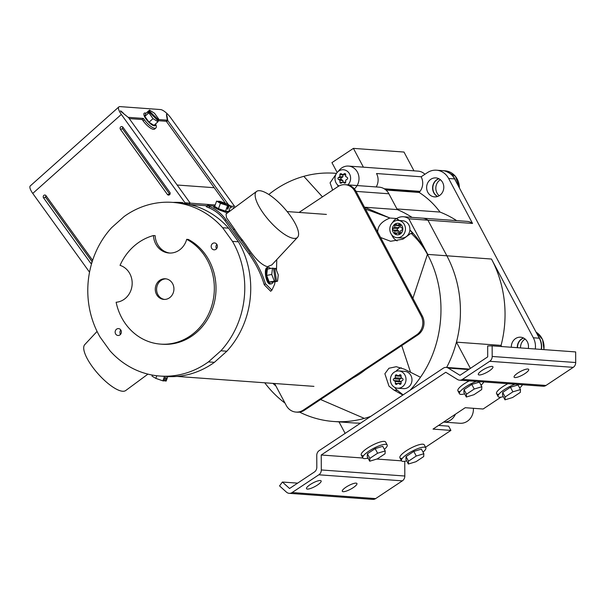 <?xml version="1.0" encoding="UTF-8"?>
<svg xmlns="http://www.w3.org/2000/svg" width="606" height="606" viewBox="0 0 606 606"><rect width="100%" height="100%" fill="white"/><g stroke="black" fill="none" stroke-linecap="round" stroke-linejoin="round"><path stroke-width="0.91" d="M392.552 222.576A12.688 11.431 94.2 0 1 396.377 218.508L389.931 218.039L364.524 207.214L397.294 209.593A110.337 99.422 94.2 0 1 412.05 217.387A110.337 99.422 -85.8 0 0 397.294 209.593L388.885 193.776A13.794 12.431 94.2 0 0 379.144 187.156L346.337 184.769A13.794 12.431 94.2 0 1 356.07 191.39L354.881 191.307A13.794 12.431 -85.8 0 0 345.14 184.686A13.794 12.431 -85.8 0 0 337.868 186.64L299.046 212.433M274.586 383.507L286.259 405.459A13.794 12.431 -85.8 0 0 295.993 412.08A13.794 12.431 -85.8 0 0 303.265 410.126L304.462 410.209A13.794 12.431 94.2 0 1 297.19 412.171L295.993 412.08M345.14 184.686L346.337 184.769A13.794 12.431 94.2 0 1 356.07 191.39L422.306 315.968A13.794 12.431 94.2 0 1 417.845 334.898L365.183 369.872A86.196 77.674 94.2 0 1 353.275 377.788L304.462 410.209M417.845 334.898L416.655 334.807L303.265 410.126M354.881 191.307L421.117 315.877L422.306 315.968M416.655 334.807A13.794 12.431 -85.8 0 0 421.117 315.877M338.959 185.997A8.658 7.802 94.2 0 1 336.057 182.868A8.658 7.802 94.2 0 1 336.186 173.892A8.658 7.802 94.2 0 1 343.42 169.756A8.658 7.802 94.2 0 1 349.541 173.914A8.658 7.802 94.2 0 1 347.874 184.883M341.39 179.596L342.898 180.52L339.913 180.308L338.413 179.384L341.39 179.596A1.03 0.924 94.2 0 1 341.383 177.816L342.882 176.823L339.898 176.604L338.398 177.596L341.383 177.816M338.413 179.384A1.03 0.924 94.2 0 1 338.398 177.596M345.685 182.3L342.814 182.095L341.322 183.088A1.03 0.924 94.2 0 1 339.921 182.224L342.345 182.398M342.814 182.095L344.314 183.02A1.03 0.924 94.2 0 0 345.708 182.095L345.7 180.179L347.193 179.187A1.03 0.924 94.2 0 0 347.185 177.399L345.678 176.475L345.67 174.558A1.03 0.924 94.2 0 0 344.276 173.695L345.337 173.778M342.898 180.52L342.905 182.095M339.913 180.308L339.921 182.224M339.898 176.604L339.89 174.687L342.867 174.907L342.882 176.823M339.89 174.687A1.03 0.924 94.2 0 1 341.276 173.763L342.776 174.687L345.67 174.899M342.776 174.687L344.276 173.695M440.388 179.717A9.514 8.575 -85.8 0 0 436.987 192.973A9.514 8.575 -85.8 0 0 439.221 195.73M438.956 178.77A9.514 8.575 -85.8 0 0 434.01 192.761A9.514 8.575 -85.8 0 0 437.668 196.458M442.547 170.634A17.241 15.536 94.2 0 1 442.66 170.642A17.241 15.536 94.2 0 1 455.909 181.376M538.128 336.004A17.241 15.536 94.2 0 1 541.491 349.442M525.091 339.019A9.514 8.575 -85.8 0 0 520.531 347.92M523.66 338.072A9.514 8.575 -85.8 0 0 517.547 347.708M120.397 129.283A1.727 1.553 94.2 0 1 122.836 127.109L169.877 192.352A1.727 1.553 -85.8 0 1 167.438 194.526L120.397 129.283L122.541 128.805A0.803 0.72 94.2 0 1 123.124 127.502M184.247 203.465L185.012 202.783L121.321 114.436A10.522 3.341 48.3 0 1 118.867 106.914A10.522 3.341 48.3 0 1 119.996 106.611L160.484 109.55A10.522 3.341 -131.7 0 1 170.907 118.034L234.598 206.388L230.75 206.108M89.536 272.192L32.754 193.42L121.321 114.436M91.589 263.693A1.727 1.553 94.2 0 1 90.582 263.072L43.541 197.829A1.727 1.553 -85.8 0 1 45.98 195.647L92.627 260.353M185.012 202.783L190.231 203.161L189.011 204.252L188.201 204.192M231.81 207.358L230.333 207.252M118.867 106.914L30.3 185.898A10.522 3.341 48.3 0 0 32.754 193.42M228.417 204.669L167.756 120.526L166.536 121.609L166.43 120.98M190.231 203.161L128.608 117.678L123.291 113.352C119.662 110.89 119.412 109.436 123.238 113.034C119.412 109.436 119.662 110.89 123.291 113.352M123.048 113.201L128.389 117.503M155.553 123.927A10.522 3.341 48.3 0 1 155.901 127.949A10.522 3.341 48.3 0 1 144.349 119.768L143.395 118.435L128.555 117.359M166.658 116.185C166.324 113.504 166.468 113.625 167.082 116.534C166.468 113.625 166.324 113.504 166.658 116.185L167.332 120.177L158.552 119.541M166.764 116.822L167.082 116.534L167.756 120.526M143.395 118.435L142.175 119.526L129.26 118.587M144.349 119.768L143.13 120.859L142.175 119.526M143.13 120.859A10.522 3.341 48.3 0 0 154.681 129.04L155.901 127.949M167.332 120.177L166.112 121.261L157.946 120.67M225.394 203.26L166.536 121.609M122.541 128.805L169.582 194.056A0.803 0.72 -85.8 0 0 169.975 194.329M92.157 261.815L45.685 197.351L43.541 197.829M46.268 196.049A0.803 0.72 -85.8 0 0 45.685 197.351M207.047 205.79L189.716 204.533L207.047 205.79M173.051 202.419A87.575 78.916 94.2 0 1 181.641 202.525A87.575 78.916 94.2 0 1 182.876 202.624L183.391 203.336M215.198 204.972L190.223 203.154M216.736 244.21A3.447 3.106 94.2 0 1 214.047 249.831A3.447 3.106 94.2 0 1 211.555 244.809A3.447 3.106 94.2 0 1 216.736 244.21M120.7 329.861A3.447 3.106 94.2 0 1 118.011 335.482A3.447 3.106 94.2 0 1 115.519 330.459A3.447 3.106 94.2 0 1 120.7 329.861M273.109 282.078A8.317 3.507 -100.7 0 1 271.443 283.828A8.317 3.507 -100.7 0 1 271.056 283.85A8.317 3.507 -100.7 0 1 266.382 275.851A8.317 3.507 -100.7 0 1 268.367 267.488A8.317 3.507 -100.7 0 1 268.761 267.466A8.317 3.507 -100.7 0 1 270.556 268.519M267.625 267.678C263.292 266.761 265.822 284.146 270.011 284.047L271.443 283.828M259.671 190.701A30.77 9.779 48.3 0 0 256.603 191.405A30.77 9.779 48.3 0 0 266.155 217.009A30.77 9.779 48.3 0 0 294.061 238.4A30.77 9.779 48.3 0 0 297.554 237.317A30.77 9.779 48.3 0 0 287.017 211.403A30.77 9.779 48.3 0 0 259.671 190.701M256.603 191.405L226.046 213.986L226.508 217.736L234.802 229.507L233.219 229.394A37.383 11.878 48.3 0 0 240.991 240.158L242.574 240.271L246.263 245.438C254.225 257.883 261.262 264.974 267.39 266.701L271.844 264.89L297.554 237.317M214.857 205.896A8.272 1.083 20.1 0 0 214.835 205.896A8.272 1.083 20.1 0 0 213.971 206.055A8.272 1.083 20.1 0 0 219.72 209.282A8.272 1.083 20.1 0 0 228.659 211.903A8.272 1.083 20.1 0 0 228.848 211.911M229.439 211.479A8.272 1.083 20.1 0 0 228.947 211.04M213.941 206.154L207.502 205.389L206.252 206.502M208.525 205.343C206.851 205.214 207.297 205.654 209.881 206.654L208.691 207.714C206.07 206.752 205.593 206.335 207.26 206.464M209.881 206.654C216.206 209.388 221.561 213.729 225.932 219.683L224.924 220.576L249.119 254.088C256.05 263.875 261.095 274.101 264.254 284.775L270.662 291.274L271.912 290.16L265.443 283.714L264.254 284.775M224.924 220.576C220.508 214.638 215.092 210.35 208.691 207.714M160.605 344.117L162.279 344.238A55.169 49.707 94.2 0 0 210.13 314.499A55.169 49.707 94.2 0 0 205.313 254.399A55.169 49.707 94.2 0 0 188.36 239.446L186.686 239.325A55.169 49.707 94.2 0 1 203.639 254.278A55.169 49.707 94.2 0 1 208.456 314.378A55.169 49.707 94.2 0 1 160.605 344.117A55.169 49.707 94.2 0 1 125.563 323.915A55.169 49.707 94.2 0 1 116.125 302.25A18.831 16.968 94.2 0 0 132.063 285.396A18.831 16.968 94.2 0 0 120.033 265.36A55.169 49.707 94.2 0 1 153.462 235.545L155.136 235.666A18.831 16.968 94.2 0 0 158.764 246.248A18.831 16.968 94.2 0 0 169.885 253.058M186.686 239.325A18.831 16.968 94.2 0 1 169.044 253.02A18.831 16.968 94.2 0 1 157.083 246.127A18.831 16.968 94.2 0 1 153.462 235.545M166.006 278.851A10.347 9.317 -85.8 0 0 157.545 284.775A10.347 9.317 -85.8 0 0 158.598 295.72A10.347 9.317 -85.8 0 0 164.514 299.432M171.922 282.563A10.347 9.317 94.2 0 1 172.824 293.834A10.347 9.317 94.2 0 1 163.847 299.409A10.347 9.317 94.2 0 1 157.28 295.622A10.347 9.317 94.2 0 1 156.378 284.35A10.347 9.317 94.2 0 1 165.347 278.775A10.347 9.317 94.2 0 1 171.922 282.563M172.581 202.381A87.059 78.447 94.2 0 0 124.116 216.524L111.648 227.644A87.059 78.447 94.2 0 0 100.066 337.05L109.906 350.707A87.059 78.447 94.2 0 0 159.969 376.046L165.938 376.477A87.059 78.447 94.2 0 0 214.403 362.335L226.871 351.215A87.059 78.447 94.2 0 0 238.453 241.809L228.613 228.159A87.059 78.447 94.2 0 0 178.55 202.821L172.581 202.381A87.059 78.447 94.2 0 1 222.644 227.727L232.492 241.377A87.059 78.447 94.2 0 1 220.902 350.783L208.434 361.903A87.059 78.447 94.2 0 1 159.969 376.046M227.409 212.971L218.728 209.782L213.592 207.093L213.971 206.055M230.219 210.896L229.144 210.502M225.932 219.683L233.219 229.394M240.991 240.158L250.126 253.187C257.065 262.913 262.178 273.094 265.443 283.714M275.071 281.707L274.571 284.381L271.912 290.16M276.76 259.618L276.503 270.374M234.802 229.507A33.792 10.734 48.3 0 0 242.574 240.271M208.434 361.903L214.403 362.335M220.902 350.783L226.871 351.215M232.492 241.377L238.453 241.809M222.644 227.727L228.613 228.159M216.615 201.078L220.432 203.328L228.545 205.896L216.615 201.078L214.668 206.411L218.486 208.661L225.561 211.146L228.826 211.38L230.772 206.055L226.947 203.805L219.872 201.321L218.069 201.336M227.508 205.82L225.561 211.146M220.432 203.328L218.486 208.661M218.13 201.192L229.023 205.926L230.772 206.055M229.023 205.926L227.848 209.138L227.371 209.1L228.545 205.896M227.424 208.956L227.848 209.138M272.435 282.207L269.178 281.972L266.648 275.419L267.382 269.117L272.48 268.155L273.526 268.231L275.321 281.086L272.245 281.661L277.533 281.245L272.435 282.207M277.533 281.245L278.268 274.935L275.738 268.39L273.564 268.534M275.321 281.086L269.178 281.972M274.276 281.01L271.753 274.465L266.648 275.419M271.753 274.465L272.48 268.155M274.715 268.314L276.51 281.169M120.488 334.406A3.447 3.106 94.2 0 1 120.806 330.02M216.524 248.755A3.447 3.106 94.2 0 1 216.842 244.369M214.191 187.708L177.149 185.019L214.191 187.708M97.066 331.421L84.749 344.632A30.77 9.779 48.3 0 0 95.286 370.546A30.77 9.779 48.3 0 0 122.632 391.249A30.77 9.779 48.3 0 0 125.7 390.544L147.932 374.122M176.035 376.493L172.566 376.652M164.059 380.56L166.142 381.091L167.794 376.591M152.371 375.076L151.992 376.114L155.81 378.371L162.885 380.856L164.521 376.379M162.885 380.856L163.923 380.932L165.097 377.72L166.294 377.803L165.12 381.015M155.81 378.371L156.772 375.743M157.787 120.518L158.681 119.056L154.477 113.224L149.546 110.095L148.197 111.959L147.94 112.951L149.061 111.951L148.834 112.807L144.826 116.382L149.038 122.215L153.962 125.344L157.969 121.776L158.196 120.912L149.061 111.951M149.546 110.095L145.546 113.663L144.826 116.382M148.834 112.807L153.038 118.647L149.038 122.215M153.038 118.647L157.969 121.776M148.606 112.352L148.197 111.959M158.454 119.92L149.318 110.959M146.031 113.231A8.272 2.629 48.3 0 0 145.061 112.989A8.272 2.629 48.3 0 0 144.175 113.224A8.272 2.629 48.3 0 0 146.879 120.155A8.272 2.629 48.3 0 0 154.303 125.813A8.272 2.629 48.3 0 0 155.189 125.578A8.272 2.629 48.3 0 0 155.462 124.003M390.893 233.537A8.658 7.802 94.2 0 1 391.022 224.561A8.658 7.802 94.2 0 1 398.263 220.425A8.658 7.802 94.2 0 1 404.376 224.584A8.658 7.802 94.2 0 1 404.247 233.56A8.658 7.802 94.2 0 1 397.006 237.696A8.658 7.802 94.2 0 1 390.893 233.537M398.263 220.425L402.732 220.751A8.658 7.802 94.2 0 1 408.853 224.909A8.658 7.802 94.2 0 1 408.717 233.886A8.658 7.802 94.2 0 1 401.483 238.022A8.658 7.802 94.2 0 0 409.876 230.144L410.171 230.166A110.337 99.422 94.2 0 1 427.76 254.406L446.849 255.793A110.337 99.422 94.2 0 1 446.637 367.441M402.142 226.068A5.795 5.219 94.2 0 1 402.058 232.068A5.795 5.219 94.2 0 1 397.218 234.84A5.795 5.219 94.2 0 1 393.127 232.053A5.795 5.219 94.2 0 1 393.211 226.053A5.795 5.219 94.2 0 1 398.051 223.281A5.795 5.219 94.2 0 1 402.142 226.068M393.158 232.03A5.749 5.181 94.2 0 1 393.249 226.076A5.749 5.181 94.2 0 1 398.051 223.326A5.749 5.181 94.2 0 1 402.111 226.091A5.749 5.181 94.2 0 1 402.02 232.045A5.749 5.181 94.2 0 1 397.218 234.795A5.749 5.181 94.2 0 1 393.158 232.03M400.528 232.969L397.65 232.765L396.157 233.757A1.03 0.924 94.2 0 1 394.764 232.893L397.188 233.068M393.241 228.265A1.03 0.924 94.2 0 0 393.249 230.053L397.718 230.371A1.03 0.924 94.2 0 1 397.71 228.591L399.21 227.598L394.733 227.273L393.241 228.265L397.71 228.591M394.733 227.273L394.726 225.356L399.202 225.682L399.21 227.598M394.726 225.356A1.03 0.924 94.2 0 1 396.112 224.432L397.619 225.356L400.513 225.568M397.619 225.356L399.112 224.364A1.03 0.924 94.2 0 1 400.505 225.227L400.521 227.144L402.02 228.068A1.03 0.924 94.2 0 1 402.028 229.856L400.536 230.848L400.543 232.765A1.03 0.924 94.2 0 1 399.157 233.689L399.937 233.742M397.65 232.765L399.157 233.689M393.249 230.053L394.748 230.977L399.225 231.303L399.233 232.878M394.748 230.977L394.764 232.893M397.718 230.371L399.225 231.303M338.398 171.316A12.688 11.431 94.2 0 1 348.488 166.082L418.163 171.142A12.688 11.431 94.2 0 1 424.92 174.27M338.322 186.36A12.688 11.431 94.2 0 1 337.693 185.3A12.688 11.431 94.2 0 1 337.421 184.754M348.488 166.082A12.688 11.431 94.2 0 1 357.449 172.18A12.688 11.431 94.2 0 1 354.328 188.852M456.666 220.622A110.337 99.422 -85.8 0 0 440.024 212.07A86.196 77.674 -85.8 0 0 419.14 192.443A12.688 11.431 -85.8 0 0 419.64 191.882A12.688 11.431 -85.8 0 0 420.034 191.375A12.688 11.431 -85.8 0 0 421.155 176.8A12.688 11.431 -85.8 0 0 421.14 176.778L376.523 173.536A12.688 11.431 -85.8 0 1 376.538 173.566A12.688 11.431 -85.8 0 1 376.212 186.943M420.034 191.375L384.212 188.777M511.343 347.253A9.514 8.575 94.2 0 1 520.599 337.201A9.514 8.575 94.2 0 1 527.326 341.769A9.514 8.575 94.2 0 1 528.311 348.488M442.622 182.467A9.514 8.575 94.2 0 1 442.478 192.329A9.514 8.575 94.2 0 1 434.525 196.882A9.514 8.575 94.2 0 1 427.806 192.307A9.514 8.575 94.2 0 1 427.95 182.451A9.514 8.575 94.2 0 1 435.903 177.899A9.514 8.575 94.2 0 1 442.622 182.467M438.842 178.709A9.514 8.575 -85.8 0 0 433.767 192.746A9.514 8.575 -85.8 0 0 437.547 196.503M470.392 368.38L456.447 342.155A110.337 99.422 -85.8 0 0 446.849 255.793L427.919 220.19L446.849 255.793L491.466 259.035L533.333 337.777A17.241 15.536 -85.8 0 1 535.287 348.995M399.339 220.501A110.337 99.422 94.2 0 0 396.672 218.531A12.688 11.431 94.2 0 1 403.323 216.751A12.688 11.431 94.2 0 1 408.83 218.804L427.919 220.19A12.688 11.431 -85.8 0 0 422.412 218.137A12.688 11.431 -85.8 0 1 427.919 220.19L472.536 223.432L448.629 178.475A17.241 15.536 -85.8 0 0 436.456 170.195A17.241 15.536 -85.8 0 0 427.374 172.642L421.14 176.778M413.981 170.839L403.997 152.053L353.412 148.379L363.403 167.165M353.412 148.379L331.936 162.643L337.171 172.483M339.012 421.882L345.132 433.388M523.546 338.012A9.514 8.575 -85.8 0 0 517.304 347.685M436.456 170.195L442.425 170.627A17.241 15.536 94.2 0 1 454.598 178.906L539.302 338.209A17.241 15.536 94.2 0 1 541.249 349.427M473.384 408.3A13.794 12.431 94.2 0 1 459.984 423.268L443.592 422.079A13.794 12.431 94.2 0 0 455.424 414.224M419.64 191.882L385.105 189.367M501.677 346.549L501.064 345.397L456.447 342.155M501.064 345.397A110.337 99.422 -85.8 0 0 491.466 259.035M419.14 192.443L385.939 190.034M472.536 223.432A12.688 11.431 -85.8 0 0 467.037 221.379L403.323 216.751M440.024 212.07L396.945 208.941M469.279 380.879A13.794 3.424 152 0 0 457.894 390.802A13.794 3.424 152 0 0 459.333 391.461M507.934 383.689A13.794 3.424 152 0 0 496.549 393.605A13.794 3.424 152 0 0 497.988 394.264M384.371 449.357A13.794 3.424 152 0 0 387.181 444.986L385.613 442.039A13.794 3.424 152 0 0 384.174 441.38A13.794 3.424 152 0 0 369.584 446.758A13.794 3.424 152 0 0 361.259 454.992A13.794 3.424 152 0 0 362.699 455.644M423.026 452.167A13.794 3.424 152 0 0 425.836 447.796L424.268 444.849A13.794 3.424 152 0 0 422.829 444.19A13.794 3.424 152 0 0 408.239 449.561A13.794 3.424 152 0 0 399.915 457.795A13.794 3.424 152 0 0 401.354 458.454M320.271 480.528A8.272 2.053 152 0 0 311.514 483.747A8.272 2.053 152 0 0 306.522 488.694A8.272 2.053 152 0 0 307.386 489.087A8.272 2.053 152 0 0 316.135 485.86A8.272 2.053 152 0 0 321.135 480.922A8.272 2.053 152 0 0 320.271 480.528M356.063 483.126A8.272 2.053 152 0 0 347.306 486.353A8.272 2.053 152 0 0 342.307 491.292A8.272 2.053 152 0 0 343.178 491.686A8.272 2.053 152 0 0 351.927 488.459A8.272 2.053 152 0 0 356.926 483.52A8.272 2.053 152 0 0 356.063 483.126M527.856 369.016A8.272 2.053 152 0 0 519.1 372.235A8.272 2.053 152 0 0 514.108 377.174A8.272 2.053 152 0 0 514.971 377.568A8.272 2.053 152 0 0 523.72 374.349A8.272 2.053 152 0 0 528.72 369.41A8.272 2.053 152 0 0 527.856 369.016M492.064 366.41A8.272 2.053 152 0 0 483.308 369.637A8.272 2.053 152 0 0 478.316 374.576A8.272 2.053 152 0 0 479.179 374.97A8.272 2.053 152 0 0 487.936 371.751A8.272 2.053 152 0 0 492.928 366.812A8.272 2.053 152 0 0 492.064 366.41M492.186 356.464L492.148 345.859L575.655 351.927L575.7 362.524A5.515 4.969 94.2 0 1 573.238 367.35L489.724 361.29A5.515 4.969 -85.8 0 0 492.186 356.464L575.7 362.524M297.622 483.141L282.396 482.035L279.54 485.898L286.433 492.125A5.515 4.969 -85.8 0 0 289.206 493.329A5.515 4.969 -85.8 0 0 292.115 492.542L318.839 474.793A5.515 4.969 -85.8 0 0 321.309 469.961L321.233 455.008L445.781 372.273L457.492 379.5A5.515 4.969 -85.8 0 0 459.56 380.174A5.515 4.969 -85.8 0 0 462.469 379.386L545.983 385.454L573.238 367.35M545.983 385.454A5.515 4.969 94.2 0 1 543.074 386.242L459.56 380.174M425.548 447.251L450.909 430.404L433.017 429.109L465.226 407.709L483.126 409.012L500.965 397.157M462.469 379.386L489.724 361.29M492.148 345.859L487.671 345.958L487.709 356.873L459.962 375.311L448.243 368.077A5.515 4.969 -85.8 0 0 446.175 367.403A5.515 4.969 -85.8 0 0 443.524 368.031L318.968 450.758A5.515 4.969 -85.8 0 0 316.756 455.417L316.817 467.196A5.515 4.969 94.2 0 1 314.347 472.029L289.562 488.497L282.396 482.035M292.115 492.542L375.629 498.609L402.354 480.853L318.839 474.793M375.629 498.609A5.515 4.969 94.2 0 1 372.72 499.389L289.206 493.329M450.909 430.404L448.652 426.162L438.555 425.427M321.309 469.961L404.823 476.021L404.747 461.287M404.823 476.021A5.515 4.969 94.2 0 1 402.354 480.853M321.233 455.008L362.888 458.03M366.903 458.325L368.221 458.424M376.849 459.045L401.543 460.84M520.493 389.537L512.888 391.84L505.139 396.983L502.692 392.385L502.548 395.233L504.995 399.831L512.593 397.528L520.342 392.377L520.493 389.537L518.047 384.939L510.441 387.242L502.692 392.385M512.888 391.84L510.441 387.242M505.139 396.983L504.995 399.831M416.254 456.03L413.807 451.425L406.058 456.576L405.914 459.416L408.361 464.022L415.958 461.719L423.708 456.568L423.852 453.727L416.254 456.03L408.505 461.174L406.058 456.576M423.852 453.727L421.412 449.122L413.807 451.425M408.505 461.174L408.361 464.022M377.599 453.22L375.152 448.622L367.403 453.765L367.259 456.613L369.705 461.211L377.303 458.909L385.052 453.758L385.204 450.917L377.599 453.22L369.849 458.363L367.403 453.765M385.204 450.917L382.757 446.319L375.152 448.622M369.849 458.363L369.705 461.211M474.233 389.029L471.786 384.431L464.037 389.575L463.893 392.423L466.34 397.021L473.937 394.718L481.687 389.575L481.838 386.726L474.233 389.029L466.484 394.18L464.037 389.575M481.838 386.726L479.391 382.128L471.786 384.431M466.484 394.18L466.34 397.021M425.836 447.796A13.794 3.424 152 0 0 424.397 447.137A13.794 3.424 152 0 0 409.807 452.515A13.794 3.424 152 0 0 401.483 460.742A13.794 3.424 152 0 0 402.922 461.401A13.794 3.424 152 0 0 406.679 460.855M387.181 444.986A13.794 3.424 152 0 0 385.742 444.334A13.794 3.424 152 0 0 371.152 449.705A13.794 3.424 152 0 0 362.827 457.939A13.794 3.424 152 0 0 364.267 458.598A13.794 3.424 152 0 0 368.024 458.053M476.407 381.394A13.794 3.424 152 0 0 464.188 387.878A13.794 3.424 152 0 0 459.462 393.748A13.794 3.424 152 0 0 460.901 394.408A13.794 3.424 152 0 0 464.658 393.862M481.005 385.166A13.794 3.424 152 0 0 483.77 381.931M515.062 384.204A13.794 3.424 152 0 0 502.844 390.681A13.794 3.424 152 0 0 498.117 396.559A13.794 3.424 152 0 0 499.556 397.218A13.794 3.424 152 0 0 503.313 396.665M519.66 387.976A13.794 3.424 152 0 0 522.425 384.742M389.931 218.039C381.727 221.341 377.636 226 377.667 232.007L364.524 207.214M397.15 240.9A12.688 11.431 94.2 0 1 392.233 235.946A12.688 11.431 94.2 0 1 391.665 234.749M391.461 384.045A8.658 7.802 94.2 0 1 391.59 375.069A8.658 7.802 94.2 0 1 398.831 370.925A8.658 7.802 94.2 0 1 404.944 375.091A8.658 7.802 94.2 0 1 404.816 384.06A8.658 7.802 94.2 0 1 397.574 388.204A8.658 7.802 94.2 0 1 391.461 384.045M398.831 370.925L404.793 371.364A8.658 7.802 94.2 0 1 410.913 375.523A8.658 7.802 94.2 0 1 410.777 384.499A8.658 7.802 94.2 0 1 403.543 388.635L397.574 388.204M401.104 381.901L395.324 381.485L393.817 380.553L399.778 380.992A1.03 0.924 94.2 0 1 399.771 379.204L401.27 378.212L395.301 377.78L393.809 378.773L399.771 379.204M393.817 380.553A1.03 0.924 94.2 0 1 393.809 378.773M401.096 383.477L398.218 383.265L396.725 384.265A1.03 0.924 94.2 0 1 395.332 383.401L397.756 383.575M395.953 371.319A12.688 11.431 94.2 0 1 401.27 367.781M427.457 254.384C423.382 246.725 417.92 239.688 411.08 233.265L402.899 239.188L390.605 241.271L380.591 237.507L412.898 298.273L427.457 254.384C447.819 291.577 444.933 342.435 420.488 377.25L404.399 369.183L396.294 366.706L388.908 368.259L384.878 373.735L388.991 386.173L393.976 390.097L397.415 390.347A12.688 11.431 94.2 0 1 394.779 387.408M360.585 423.124A110.337 99.422 94.2 0 1 352.957 422.897L333.573 421.488A110.337 99.422 94.2 0 1 299.546 412.088M420.488 377.25A110.337 99.422 94.2 0 1 410.065 390.249M370.751 416.367A110.337 99.422 94.2 0 1 364.342 418.398A110.337 99.422 94.2 0 1 333.573 421.488M285.002 403.096A110.337 99.422 94.2 0 1 264.746 382.795M399.036 220.478A110.337 99.422 -85.8 0 0 396.377 218.508M389.734 217.933L365.479 209.085L356.07 191.39L388.885 193.776M410.618 372.478L401.74 345.594L365.183 369.872M353.275 377.788L320.566 399.513L364.342 418.398M335.997 174.248L330.081 182.853L332.656 190.11M268.806 194.488A110.337 99.422 94.2 0 1 303.811 176.323A110.337 99.422 94.2 0 1 334.58 173.24A110.337 99.422 94.2 0 1 336.489 173.399L334.58 173.24M303.811 176.323L322.46 196.882M275.919 386.014L272.874 383.386M409.876 230.144A110.337 99.422 94.2 0 1 412.906 233.401L411.08 233.265M397.415 390.347L403.111 394.877M402.854 395.044L393.976 390.097M395.301 377.78L395.294 375.864A1.03 0.924 94.2 0 1 396.68 374.94L398.187 375.864L401.081 376.076M398.187 375.864L399.68 374.872A1.03 0.924 94.2 0 1 401.081 375.735L401.089 377.652L402.589 378.576A1.03 0.924 94.2 0 1 402.596 380.356L401.104 381.356L401.111 383.272A1.03 0.924 94.2 0 1 399.725 384.196L400.513 384.249M398.218 383.265L399.725 384.196M395.324 381.485L395.332 383.401M399.778 380.992L401.104 381.803M401.27 377.765L401.27 378.212M408.83 218.804L427.76 254.406M344.314 183.02L345.102 183.073M459.348 187.837A17.241 15.536 -85.8 0 0 445.046 170.816L455.439 176.285L459.477 188.087M543.877 349.617A17.241 15.536 -85.8 0 0 536.075 332.141M169.582 194.056L167.438 194.526M91.854 262.792L90.582 263.072M250.126 253.187L249.119 254.088M399.112 224.364L400.172 224.447M539.302 338.209L533.333 337.777M454.598 178.906L448.629 178.475M468.62 369.562L448.243 368.077M395.294 375.864L401.081 376.281M399.68 374.872L400.74 374.947M442.66 170.642L445.046 170.816M544.014 349.624L542.559 339.458L536.052 332.096M326.422 214.418L287.153 211.57M234.492 207.744L233.189 207.646M313.938 386.363L176.975 376.417M268.367 267.488L267.238 267.7M397.006 237.696L401.483 238.022M398.051 223.326L398.703 223.379M397.218 234.795L397.869 234.84M446.175 367.403L469.324 369.084M401.483 460.742L399.915 457.795M362.827 457.939L361.259 454.992M459.462 393.748L457.894 390.802M498.117 396.559L496.549 393.605"/></g></svg>
